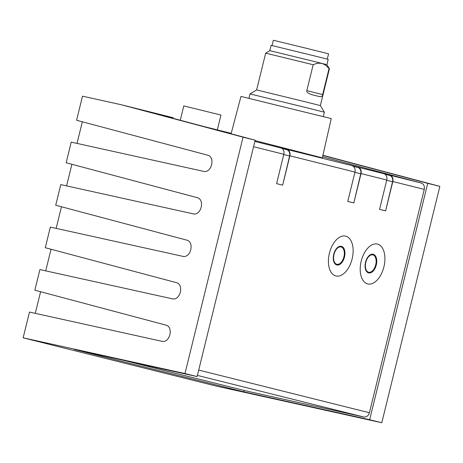 <?xml version="1.0" encoding="UTF-8"?>
<svg xmlns="http://www.w3.org/2000/svg" width="463" height="463" viewBox="0 0 463 463"><rect width="100%" height="100%" fill="white"/><g stroke="black" fill="none" stroke-linecap="round" stroke-linejoin="round"><path stroke-width="0.69" d="M424.27 189.396L392.821 181.531A5.469 4.491 -76 0 0 389.834 175.182L421.22 183.024C423.778 184.025 424.797 186.149 424.27 189.396L369.41 412.747C368.374 415.867 366.488 417.285 363.75 416.995L245.627 390.824L124.628 360.573M421.22 183.024L322.572 156.795M221.98 131.359L231.135 133.645M286.892 149.445L280.838 147.928A5.469 4.491 -76 0 1 283.819 154.283L276.608 183.643L282.661 185.159L289.873 155.799A5.469 4.491 -76 0 0 286.892 149.445L347.406 164.498M389.834 175.182L383.781 173.666A5.469 4.491 -76 0 1 386.767 180.02L379.55 209.38L385.61 210.891L392.537 181.739A5.469 4.491 -76 0 0 389.557 175.384L384.84 174.134M386.767 180.02L361.03 173.584A5.469 4.491 -76 0 0 358.044 167.23L347.429 164.406M255.067 140.607L322.329 157.854L331.248 118.603L240.968 96.426L231.095 133.784M281.892 148.397L286.609 149.653A5.469 4.491 104 0 1 289.595 156.002L282.661 185.159M361.03 173.584L353.819 202.944L347.759 201.434L354.971 172.074A5.469 4.491 -76 0 0 351.99 165.719M353.043 166.182L357.766 167.438A5.469 4.491 104 0 1 360.746 173.793L353.819 202.944M392.821 181.531L385.61 210.891M383.92 266.838A20.505 11.702 103.7 0 0 377.455 244.082A20.505 11.702 103.7 0 0 361.209 261.161A20.505 11.702 -76.3 0 0 367.674 283.912A20.505 11.702 -76.3 0 0 383.92 266.838M352.129 258.892A20.505 11.702 103.7 0 0 345.664 236.136A20.505 11.702 103.7 0 0 329.419 253.215A20.505 11.702 -76.3 0 0 335.883 275.965A20.505 11.702 -76.3 0 0 352.129 258.892M353.599 202.887L347.759 201.428M379.556 209.374L385.39 210.833M173.023 118.314L173.168 117.712L121.497 104.794L243.04 137.164L184.986 373.543L23.15 337.816L216.007 386.032L381.79 422.742L369.665 419.715L243.827 391.848L244.169 390.459M243.827 391.848L74.271 349.455L197.111 376.575L255.171 140.196L133.622 107.821M231.211 133.356L202.939 126.283M23.15 337.816L29.476 312.068L161.628 341.243C169.863 343.662 174.036 326.67 165.609 325.032L34.847 290.203L39.911 269.582L172.062 298.757C180.298 301.176 184.471 284.184 176.044 282.546L45.281 247.717L50.345 227.096L182.497 256.271C190.733 258.69 194.906 241.698 186.479 240.06L55.716 205.231L60.78 184.61L192.932 213.784C201.168 216.209 205.34 199.212 196.914 197.579L66.151 162.75L71.215 142.129L203.367 171.304C211.603 173.723 215.775 156.726 207.349 155.093L76.586 120.264L82.501 96.182L121.497 104.794M77.026 143.408L82.339 121.792M66.591 185.894L71.904 164.278M56.156 228.381L61.469 206.764M45.721 270.867L51.034 249.25M35.286 313.353L40.594 291.736M243.04 137.164L255.171 140.196M184.986 373.543L197.111 376.575M381.79 422.742L439.85 186.369L322.919 155.267M369.665 419.715L427.725 183.336L439.85 186.369M427.725 183.336L322.873 155.452M217.321 129.883L220.967 115.05L183.794 105.917L180.269 120.247M282.447 185.102L276.608 183.637M373.195 254.32A9.561 5.458 103.7 0 0 373.103 254.291A9.561 5.458 103.7 0 0 365.515 262.249A9.561 5.458 103.7 0 0 368.583 272.869A9.561 5.458 103.7 0 0 368.675 272.886M365.706 262.295A9.555 5.452 -76.3 0 1 373.294 254.343A9.555 5.452 -76.3 0 1 376.292 264.94A9.555 5.452 -76.3 0 1 368.768 272.91A9.555 5.452 -76.3 0 1 365.706 262.295M365.805 262.324A8.93 5.099 103.7 0 0 368.617 272.232A8.93 5.099 103.7 0 0 375.696 264.795A8.93 5.099 103.7 0 0 372.877 254.887A8.93 5.099 103.7 0 0 365.805 262.324M341.405 246.368A9.561 5.458 103.7 0 0 341.312 246.345A9.561 5.458 103.7 0 0 333.725 254.303A9.561 5.458 103.7 0 0 336.786 264.917A9.561 5.458 103.7 0 0 336.885 264.94M333.916 254.349A9.555 5.452 -76.3 0 1 341.497 246.391A9.555 5.452 -76.3 0 1 344.495 256.994A9.555 5.452 -76.3 0 1 336.977 264.963A9.555 5.452 -76.3 0 1 333.916 254.349M334.014 254.372A8.93 5.099 103.7 0 0 336.827 264.28A8.93 5.099 103.7 0 0 343.899 256.843A8.93 5.099 103.7 0 0 341.086 246.935A8.93 5.099 103.7 0 0 334.014 254.372M323.301 116.572L324.372 112.196L304.399 107.19L250.026 93.937L248.949 98.312M250.026 93.937L256.641 89.926L303.248 101.293L320.367 105.581L324.372 112.196M265.675 53.152L269.807 50.646L311.558 60.827L326.895 64.67L329.401 68.808L329.014 68.698C324.783 63.113 319.505 61.793 313.179 64.739L265.675 53.152L256.641 89.926M326.895 64.67L328.203 59.362L312.901 55.525L271.11 45.339L269.807 50.646M313.179 64.739L306.819 90.626L322.659 94.585L329.014 68.698M322.659 94.585C322.653 96.258 321.623 96.935 319.568 96.617L312.913 94.956M312.965 94.967C308.341 93.613 306.292 92.166 306.819 90.626M327.277 59.114L328.574 53.824L305.869 48.164L273.344 40.258L272.047 45.548M254.864 141.435L280.838 147.928M358.044 167.23L383.781 173.666M354.971 172.074L289.873 155.799M198.708 370.07L369.41 412.747M283.819 154.283L253.568 146.719M360.746 173.793L354.907 172.334M357.766 167.438L353.223 166.304M386.698 180.281L392.537 181.739M385.013 174.25L389.557 175.384M363.75 416.995L197.394 375.406M286.609 149.653L282.071 148.513M289.595 156.002L283.755 154.544M320.367 105.581L329.401 68.808"/></g></svg>
